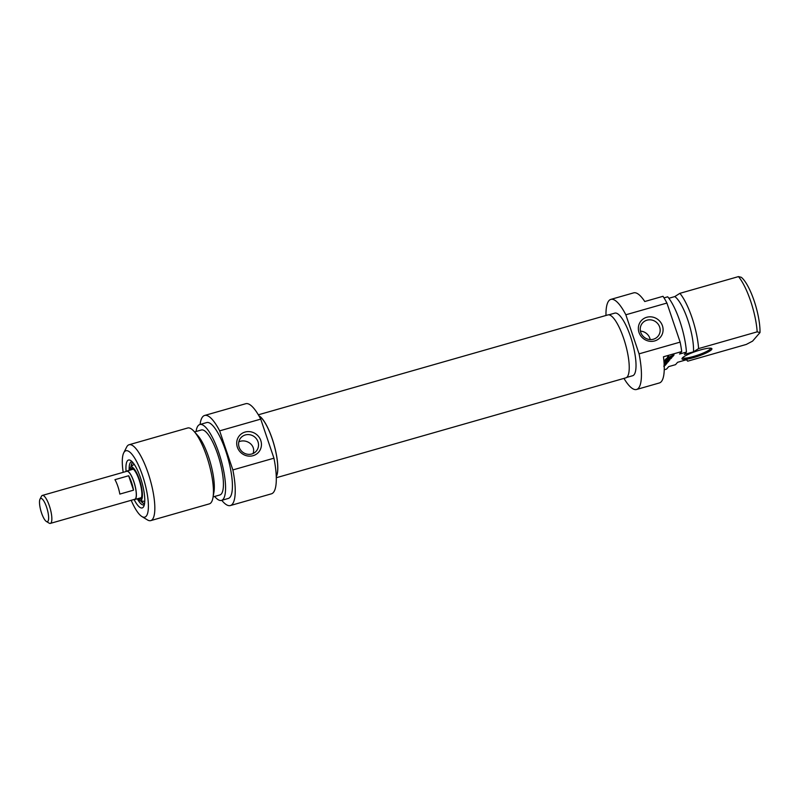 <?xml version="1.0" encoding="UTF-8"?>
<svg xmlns="http://www.w3.org/2000/svg" width="800" height="800" viewBox="0 0 800 800"><rect width="100%" height="100%" fill="white"/><g stroke="black" fill="none" stroke-linecap="round" stroke-linejoin="round"><path stroke-width="1.2" d="M258.89 415.76A32.72 8.87 74.1 0 1 273.96 444.37A32.72 8.87 74.1 0 1 276.28 476.64M276.31 477.73L625.85 377.85A32.72 8.87 -105.9 0 0 627.2 376.94A32.72 8.87 -105.9 0 0 624.57 341.2A32.72 8.87 -105.9 0 0 607.87 314.93L258.33 414.81M134.08 499.48A24.9 6.75 -105.9 0 0 143.75 506.44A24.9 6.75 -105.9 0 0 140.55 477.97A24.9 6.75 -105.9 0 0 130.62 460.48A24.9 6.75 -105.9 0 0 126.09 471.5A14.79 4.01 74.1 0 1 126.72 471.06A14.79 4.01 74.1 0 1 134.27 482.94A14.79 4.01 74.1 0 1 135.47 499.1A14.79 4.01 74.1 0 1 134.85 499.51A14.79 4.01 74.1 0 1 134.09 499.47M47.89 521.35A12.08 3.28 74.1 0 1 46.37 521.47A12.08 3.28 74.1 0 1 40.92 510.97A12.08 3.28 74.1 0 1 40 499.17A12.08 3.28 74.1 0 1 46.38 506.54A12.08 3.28 74.1 0 1 47.89 521.35M46.37 521.47L49.12 523.14A14.55 3.94 -105.9 0 0 50.35 523.4A14.55 3.94 -105.9 0 0 50.95 523A14.55 3.94 -105.9 0 0 49.78 507.11A14.55 3.94 -105.9 0 0 42.36 495.43A14.55 3.94 -105.9 0 0 41.45 496.3L40 499.17M42.36 495.43L126.79 471.3A14.55 3.94 74.1 0 1 134.22 482.98A14.55 3.94 74.1 0 1 135.39 498.87A14.55 3.94 74.1 0 1 134.79 499.27L50.35 523.4M128.64 475.75A14.55 3.94 74.1 0 1 133.52 490.18L119.83 494.09A14.55 3.94 -105.9 0 0 114.95 479.67L128.64 475.75L133.52 490.18M253.05 453.52C256.09 445.4 246.94 438.91 239.69 441.48L238.84 441.76M144.36 504.62A22.44 6.08 74.1 0 1 143.8 504.9A22.44 6.08 74.1 0 1 137.3 498.81M129.17 470.36A22.44 6.08 74.1 0 1 131.47 461.76A22.44 6.08 74.1 0 1 132.1 461.7M123.2 472.33A34.52 9.36 74.1 0 1 123.72 452.86A34.52 9.36 74.1 0 1 142.56 475.65A34.52 9.36 74.1 0 1 141.92 516.55A34.52 9.36 74.1 0 1 131.19 500.3M251.78 453.99A10.19 9.66 -139.1 0 1 240.37 449.67A10.19 9.66 -139.1 0 1 240.85 437.8A10.19 9.66 -139.1 0 1 254.88 437.16A10.19 9.66 -139.1 0 1 256.27 451.14A10.19 9.66 -139.1 0 1 251.78 453.99M253.07 455.69A12.66 12 40.9 0 0 257.22 435.06A12.66 12 40.9 0 0 236.93 440.86A12.66 12 40.9 0 0 253.07 455.69M200.08 424.45A46.85 12.7 74.1 0 1 204.63 415.46A46.85 12.7 74.1 0 1 219.64 430.86L232.87 469.93A46.85 12.7 74.1 0 1 230.38 505.55A46.85 12.7 74.1 0 1 221.76 500.32M230.38 505.55L271.46 493.81A46.85 12.7 -105.9 0 0 273.94 458.19L232.87 469.93M273.94 458.19L260.72 419.12A46.85 12.7 -105.9 0 0 245.71 403.72L204.63 415.46M219.64 430.86L260.72 419.12M141.92 516.55L147.42 519.9A39.45 10.69 -105.9 0 0 150.76 520.61A39.45 10.69 -105.9 0 0 148.15 473.16A39.45 10.69 -105.9 0 0 129.08 444.74A39.45 10.69 -105.9 0 0 126.62 447.11L123.72 452.86M129.08 444.74L187.66 428A39.45 10.69 74.1 0 1 194.06 431.39A39.45 10.69 74.1 0 1 206.73 456.42A39.45 10.69 74.1 0 1 212.98 497.62A39.45 10.69 74.1 0 1 209.34 503.87L150.76 520.61M259.01 415.97A32.55 8.82 74.1 0 1 273.91 444.39A32.55 8.82 74.1 0 1 276.27 476.39M194.06 431.39L197.72 435.49A33.78 9.16 74.1 0 1 208.58 456.92A33.78 9.16 74.1 0 1 213.93 492.2L212.98 497.62M194.54 431.94L201.38 429.98A33.78 9.16 74.1 0 1 217.71 454.31A33.78 9.16 74.1 0 1 219.94 494.94L213.11 496.9M196.07 431.5A39.45 10.69 74.1 0 1 199.82 424.53A39.45 10.69 74.1 0 1 218.89 452.95A39.45 10.69 74.1 0 1 221.5 500.4A39.45 10.69 74.1 0 1 214.63 496.46M199.82 424.53L206.67 422.57A39.45 10.69 74.1 0 1 225.74 450.99A39.45 10.69 74.1 0 1 228.35 498.44L221.5 500.4M129.31 470.32A17.51 4.75 74.1 0 1 130.46 467.32A17.51 4.75 74.1 0 1 139.46 479.63A17.51 4.75 74.1 0 1 140 500.71A17.51 4.75 74.1 0 1 137.44 498.77M144.77 501A19.07 5.17 74.1 0 1 143.57 501.31L140 500.71M130.46 467.32L133.17 464.93A19.07 5.17 74.1 0 1 134.36 464.56M130.14 470.09A16.03 4.34 74.1 0 1 131.41 468.44A16.03 4.34 74.1 0 1 139.15 479.99A16.03 4.34 74.1 0 1 140.21 499.26A16.03 4.34 74.1 0 1 138.27 498.54M140.64 499.05A16.03 4.34 74.1 0 1 139.16 498.28M131.03 469.83A16.03 4.34 74.1 0 1 131.88 468.4M681.72 351.56A46.85 12.7 -105.9 0 0 680.14 342.12L639.07 353.85A46.85 12.7 74.1 0 1 636.58 389.48L659.4 382.95A46.85 12.7 -105.9 0 0 663.46 356.78L681.72 351.56L679.58 354.03L686.43 352.07L684.38 354.43L693.51 351.82L698.59 348.59L757.17 331.85L760 332.56A34.52 9.36 -105.9 0 0 741.3 277.3L738.47 276.6L679.88 293.34L674.81 296.57L668.87 298.27M663.01 296.3L644.76 301.52A46.85 12.7 -105.9 0 0 633.66 292.86L610.84 299.39A46.85 12.7 74.1 0 1 625.84 314.78L666.92 303.05A46.85 12.7 -105.9 0 0 663.01 296.3M686.43 352.07A39.45 10.69 -105.9 0 0 667.72 296.81L664.01 297.87M672.96 355.45L670.38 356.4L674.07 354.92L672.67 356.27L667.22 357.79L667.89 356.67L668.85 356.39L668.59 357.3L670.07 356.93L672.35 356.13L672.89 355.21M668.59 357.3L668.04 356.63M668.28 357.66L667.94 356.66M673.15 356.02L672.98 355.51M673.51 355.74L673.3 355.1M666.41 359.22L671.85 357.66L664.62 360.45L666.26 358.77M665.58 360.18L665.38 359.58M666.14 359.53L665.94 358.93M664.07 362.86L667.59 361.59L664.03 362.3M664.09 363.14L668.1 361.99L664.11 363.37M664.17 362.04L668.8 361.25L664.09 363.03M663.98 365.64L665.19 364.52L666.15 364.25L665.17 365.38L664.35 365.48M665.1 365.44L664.9 364.86M665.17 365.38L664.96 364.79M664.38 366.27L663.84 366.52M665.25 360.73L668.27 359.64L665.19 360.54M664 361.1L671.25 358.35L668.51 360.12L669.69 360.16L664.38 360.86M668.51 360.12L668.27 359.43M666.12 358.72L672.78 356.58L666.12 358.72M664.17 364.42L666.02 363.05M664.12 363.58L667.11 362.94L664.87 364.2M664.94 364.41L664.09 364.68M666.35 363.81L666.09 363.03M666.69 363.6L666.47 362.95M666.15 363.42L664.14 363.81M760 332.56L752.58 341.13L746.28 344.44L687.7 361.18L686.71 359.69L677.58 362.3L675.54 364.66L668.69 366.62L666.56 369.08L664.25 369.74M687.7 361.18L686.41 359.77M711.56 349.63A15.78 2.65 161.3 0 0 711.54 348.39A15.78 2.65 161.3 0 0 696.11 351.29A15.78 2.65 161.3 0 0 682.08 358.36A15.78 2.65 161.3 0 0 694.45 357.38A15.78 2.65 161.3 0 0 711.56 349.63M710.67 348.18A14.79 2.49 -18.7 0 1 710.34 348.97A14.79 2.49 -18.7 0 1 695.62 355.83A14.79 2.49 -18.7 0 1 682.65 357.67M738.47 276.6A39.45 10.69 74.1 0 1 757.17 331.85M698.59 348.59A39.45 10.69 -105.9 0 0 679.88 293.34M693.51 351.82A33.78 9.16 -105.9 0 0 687.81 319.98A33.78 9.16 -105.9 0 0 674.81 296.57M636.58 389.48A46.85 12.7 74.1 0 1 623.96 378.39M605.98 315.47A46.85 12.7 74.1 0 1 610.84 299.39M680.14 342.12L666.92 303.05M650.2 339.57A10.19 9.66 40.9 0 0 640.42 331.12M646.98 320.18A10.19 9.66 -139.1 0 1 658.39 324.5A10.19 9.66 -139.1 0 1 657.91 336.37A10.19 9.66 -139.1 0 1 643.88 337A10.19 9.66 -139.1 0 1 642.49 323.03A10.19 9.66 -139.1 0 1 646.98 320.18M646.71 317.28A12.66 12 40.9 0 0 642.57 337.91A12.66 12 40.9 0 0 662.86 332.11A12.66 12 40.9 0 0 646.71 317.28M625.84 314.78L639.07 353.85M608.79 314.84L614.77 313.14A32.55 8.82 74.1 0 1 631.38 339.27A32.55 8.82 74.1 0 1 634 374.82A32.55 8.82 74.1 0 1 632.65 375.73L626.68 377.43M140.89 498.8A15.78 4.28 74.1 0 1 139.34 498.23M131.21 469.78A15.78 4.28 74.1 0 1 132.22 468.48M144.55 503.62A21.45 5.82 74.1 0 1 140.68 500.83M130.98 466.86A21.45 5.82 74.1 0 1 132.78 462.45M666.9 363.43L666.73 362.92M134.85 499.51L141.48 497.62M126.72 471.06L133.35 469.17M144.45 504.21L140.54 500.8M130.87 466.96L132.39 462M667.68 355.9L668.15 357.28"/></g></svg>
